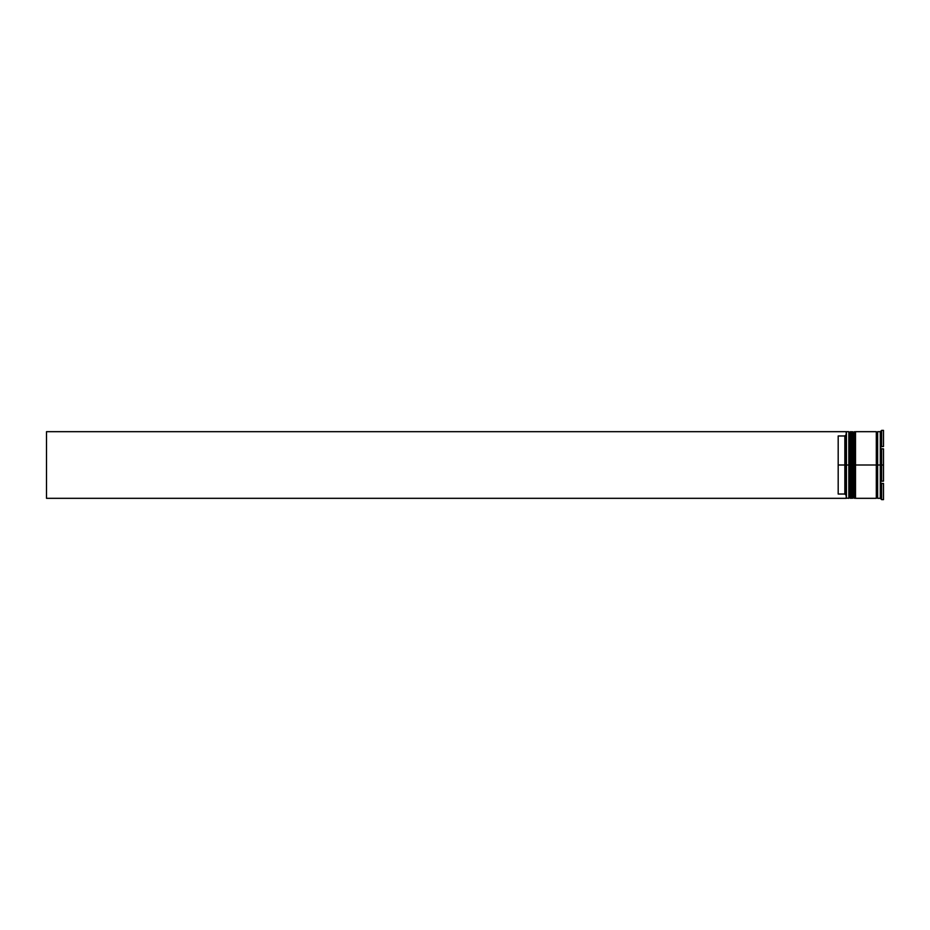 <?xml version="1.0" encoding="UTF-8"?>
<svg xmlns="http://www.w3.org/2000/svg" width="930" height="930" viewBox="0 0 930 930"><rect width="100%" height="100%" fill="white"/><g stroke="black" fill="none" stroke-linecap="round" stroke-linejoin="round"><path stroke-width="1.4" d="M849.648 465L849.648 497.515L849.648 432.485L849.648 465L850.45 465L850.45 498.317L850.45 465L848.846 465L848.846 498.317L848.846 465L846.184 465L846.184 498.027L846.184 431.973L846.184 465L844.847 465L844.847 435.972L838.186 435.972L838.186 465L846.451 465L846.451 498.317L846.451 465L848.846 465L848.846 431.683L849.648 497.515L850.45 498.317L850.717 465L850.717 498.317L850.45 431.683L850.45 465L850.45 431.683L849.648 432.485L849.648 465M851.508 497.515L850.717 498.317L850.717 465L851.508 465L850.717 465L850.45 431.683M850.717 465L850.717 431.683L850.717 465M853.647 465L853.647 497.515L853.647 432.485L853.647 465L854.449 465L854.449 498.317L854.449 465L852.845 465L852.845 498.317L852.845 465L851.508 465L851.508 498.317L851.508 465L852.845 465L852.845 431.683L853.647 497.515L854.449 498.317L854.717 465L854.717 498.317L854.449 431.683L854.449 465L854.449 431.683L853.647 432.485L853.647 465M855.507 497.515L854.717 498.317L854.717 465L855.507 465L854.717 465L854.449 431.683M854.717 465L854.717 431.683L854.717 465M876.967 465L876.967 497.515L876.967 465L877.641 465L876.967 465L876.967 432.485L876.967 465L855.507 465L855.507 498.317L855.507 465L876.967 465L876.967 432.485L876.967 465M881.628 465L880.303 465L880.303 498.317L880.303 465L877.641 465L877.641 498.317L877.641 465L880.303 465L880.303 431.683L880.303 465L883.5 465L883.5 448.841L881.628 448.841L881.628 481.159L881.628 448.841L880.838 450.632L880.838 445.633L881.628 446.528L883.5 446.528L883.5 430.369L883.5 446.528L881.628 446.528L881.628 430.369L881.628 446.528L880.838 445.633L880.838 450.632L881.628 448.841L883.5 448.841L883.5 481.159L883.5 465L881.628 465M880.838 479.369L881.628 481.159L883.5 481.159L881.628 481.159L880.838 479.369L880.838 484.367L880.838 479.369M881.628 483.472L880.838 484.367L881.628 483.472L881.628 499.631L881.628 483.472L880.838 484.367L881.628 483.472L883.5 483.472L883.5 499.631L883.5 483.472L881.628 483.472M880.838 498.724L881.628 499.631L883.5 499.631L881.628 499.631L880.303 498.317L877.641 498.317M876.304 431.683L876.304 498.317L876.304 431.683L855.507 431.683L855.507 465L855.507 431.683M846.184 434.647L844.847 435.972L844.847 494.028L846.184 495.353L844.847 494.028L844.847 465L838.186 465L838.186 494.028L844.847 494.028L838.186 494.028L838.186 435.972L844.847 435.972L846.184 434.647M880.838 431.276L881.628 430.369L883.5 430.369L881.628 430.369L880.303 431.683L877.641 431.683L877.641 465L877.641 431.683M851.508 431.683L851.508 465L851.508 431.683L853.647 432.485M849.648 432.485L848.846 431.683L846.451 431.683L846.451 465L846.184 431.95M846.184 498.317L46.5 498.317L46.5 431.683L846.184 431.683L46.5 431.683L46.5 498.317L846.184 498.317M850.717 431.683L851.508 432.485M854.717 431.683L855.507 432.485M876.304 498.189L876.967 497.515L877.641 498.189M876.304 431.811L876.967 432.485L877.641 431.811M846.184 498.05L848.846 498.317L849.648 497.515M851.508 498.317L853.647 497.515M876.304 498.317L855.507 498.317"/></g></svg>
